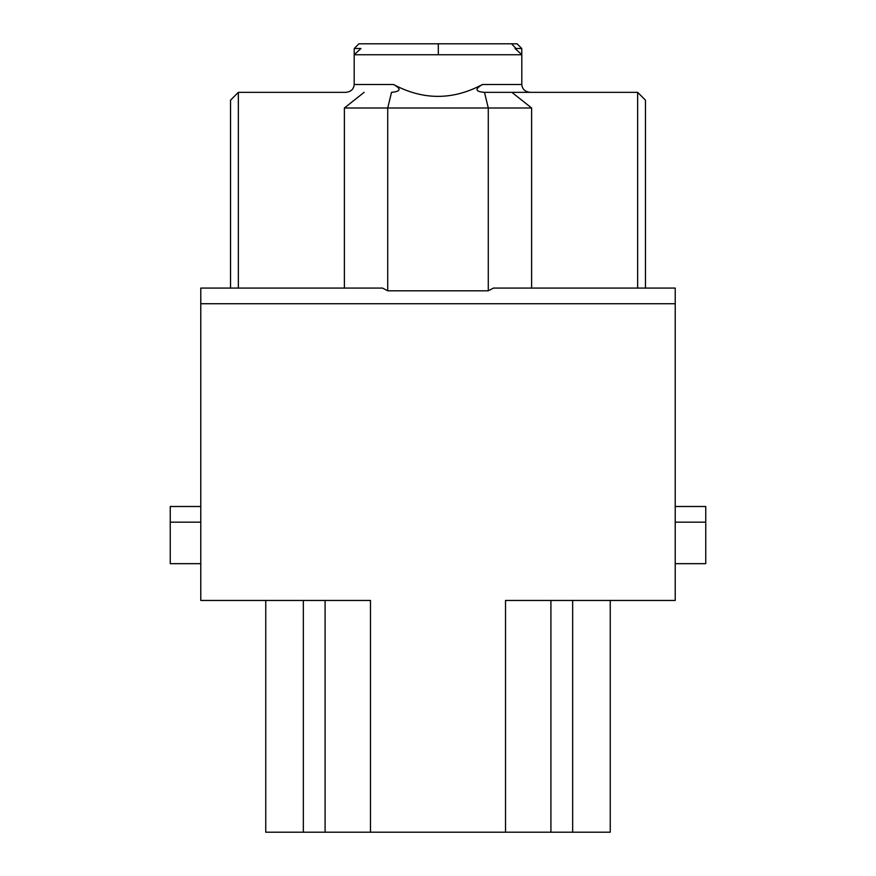 <?xml version="1.0" encoding="UTF-8"?>
<svg xmlns="http://www.w3.org/2000/svg" width="876" height="876" viewBox="0 0 876 876"><rect width="100%" height="100%" fill="white"/><g stroke="black" fill="none" stroke-linecap="round" stroke-linejoin="round"><path stroke-width="1.31" d="M200.779 303.731L675.221 303.731L675.221 600.454L505.518 600.454L505.518 832.2L370.482 832.2L370.482 600.454L200.779 600.454L200.779 288.073L382.516 288.073L387.718 290.81L488.282 290.81L493.484 288.073L675.221 288.073L675.221 303.731M265.756 832.2L265.756 600.454L265.756 832.2L325.084 832.2L325.084 600.454M325.084 832.2L370.482 832.2M505.518 832.2L610.243 832.2L610.243 600.454M550.916 600.454L550.916 832.2M230.53 288.073L230.53 100.171L230.53 288.073L230.53 100.171L238.36 92.341L345.823 92.341C350.969 91.794 353.751 89.188 354.189 84.512L393.543 84.512C401.515 88.892 400.836 91.498 391.517 92.341L387.718 108L488.282 108L484.483 92.341L637.64 92.341L645.47 100.171L645.47 288.073M393.543 84.512C423.185 100.324 452.815 100.324 482.457 84.512L521.811 84.512C522.249 89.188 525.031 91.794 530.177 92.341C525.031 91.794 522.249 89.188 521.811 84.512L521.811 54.761L354.189 54.761L360.956 48.498L354.233 48.498L354.233 54.717M354.233 48.498L358.93 43.8L517.07 43.8L521.768 48.498L515.044 48.498L521.811 54.761M354.189 84.512L354.189 54.761M530.177 92.341L484.483 92.341C475.263 91.662 474.584 89.056 482.457 84.512M511.869 92.341L531.622 108L488.282 108L488.282 290.81M531.622 108L531.622 288.073M637.64 288.073L637.64 92.341L645.47 100.171M344.377 288.073L344.377 108L387.718 108L387.718 290.81M364.131 92.341L344.377 108M238.36 288.073L238.36 92.341L234.615 96.086M675.221 522.162L705.76 522.162L705.76 563.662L675.221 563.662M705.76 522.162L705.76 506.503L675.221 506.503M200.779 563.662L170.24 563.662L170.24 522.162L200.779 522.162M170.24 522.162L170.24 506.503L200.779 506.503M303.337 600.454L303.337 832.2M572.663 832.2L572.663 600.454M511.617 43.8L515.986 48.498M438.296 43.8L438.329 54.761M521.768 48.498L521.768 54.717"/></g></svg>
